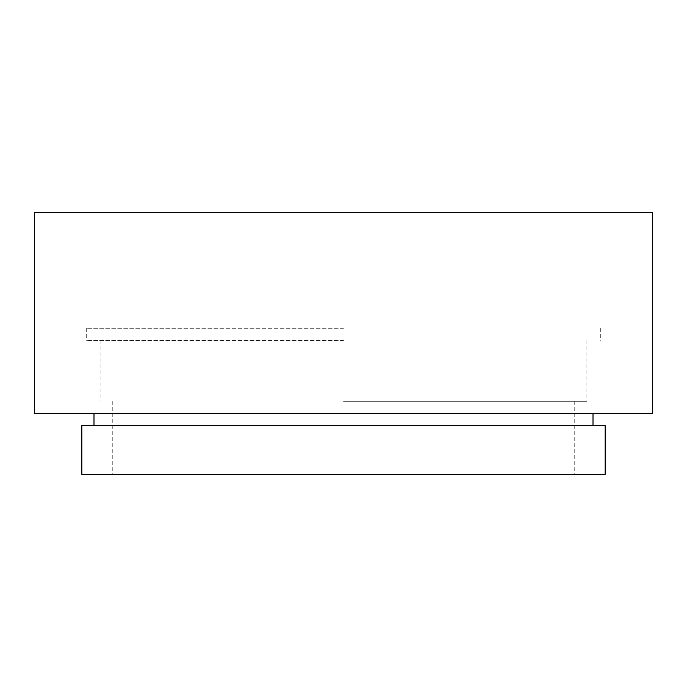<?xml version="1.0" encoding="UTF-8"?>
<svg xmlns="http://www.w3.org/2000/svg" width="687" height="687" viewBox="0 0 687 687"><rect width="100%" height="100%" fill="white"/><g stroke="black" fill="none" stroke-linecap="round" stroke-linejoin="round"><path stroke-width="0.52" stroke-dasharray="3.44 2.58" d="M343.5 401.311L586.921 401.311L343.5 401.311M343.5 340.46L86.682 340.46L343.5 340.46M343.5 328.283L86.682 328.283L343.5 328.283M34.35 212.661L652.65 212.661M34.35 413.488L652.65 413.488M81.822 425.657L605.178 425.657M81.822 474.339L605.178 474.339M343.5 425.657L93.99 425.657L343.5 425.657M343.5 212.661L593.01 212.661L343.5 212.661M100.079 340.46L100.079 401.311M86.682 328.283L86.682 340.46M93.99 212.661L93.99 328.283M112.247 401.311L112.247 474.339M574.753 401.311L574.753 474.339M593.01 212.661L593.01 328.283M600.318 328.283L600.318 340.46M586.921 340.46L586.921 401.311"/><path stroke-width="1.03" d="M652.65 212.661L34.35 212.661L34.35 413.488L652.65 413.488L652.65 212.661M605.178 425.657L81.822 425.657L81.822 474.339L605.178 474.339L605.178 425.657M593.01 413.488L593.01 425.657M93.99 413.488L93.99 425.657"/></g></svg>
